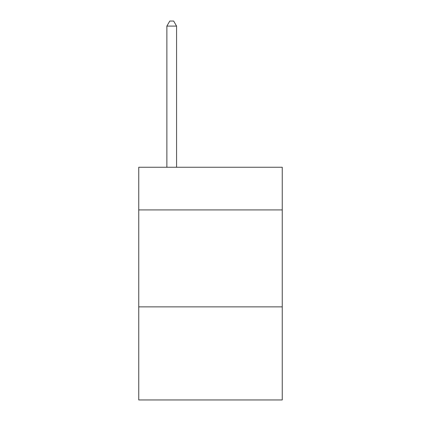 <?xml version="1.0" encoding="UTF-8"?>
<svg xmlns="http://www.w3.org/2000/svg" width="421" height="421" viewBox="0 0 421 421"><rect width="100%" height="100%" fill="white"/><g stroke="black" fill="none" stroke-linecap="round" stroke-linejoin="round"><path stroke-width="0.63" d="M282.249 209.916L282.249 167.258L138.751 167.258L138.751 209.916L282.249 209.916L282.249 399.95L138.751 399.95L138.751 209.916M282.249 306.872L138.751 306.872M176.567 167.258L176.567 26.091L166.869 26.091L166.869 167.258M166.869 26.091L169.779 21.05L173.657 21.05L176.567 26.091"/></g></svg>
